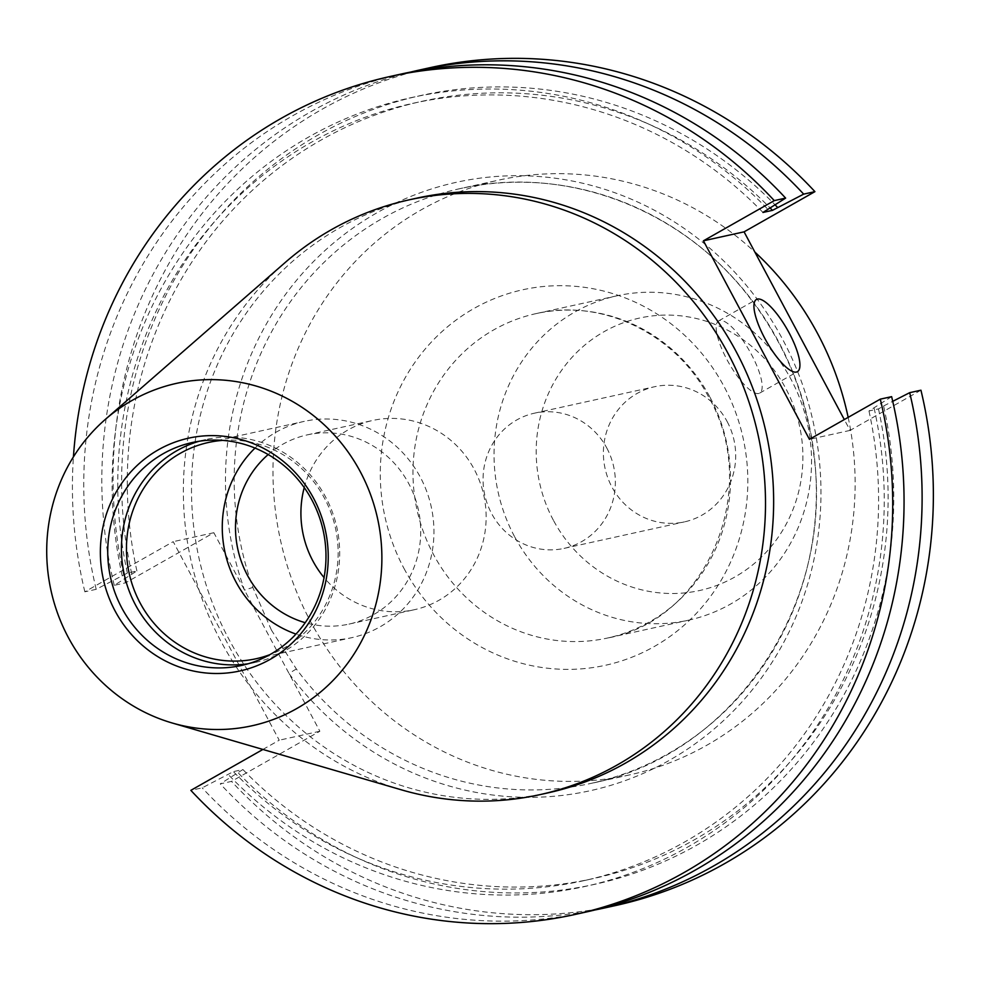 <?xml version="1.0" encoding="UTF-8"?>
<svg xmlns="http://www.w3.org/2000/svg" width="982" height="982" viewBox="0 0 982 982"><rect width="100%" height="100%" fill="white"/><g stroke="black" fill="none" stroke-linecap="round" stroke-linejoin="round"><path stroke-width="0.74" stroke-dasharray="4.91 3.68" d="M719.696 320.488A41.526 11.98 60.4 0 0 718.689 320.868A41.526 11.98 60.4 0 0 727.858 361.29A41.526 11.98 60.4 0 0 758.669 393.487A41.526 11.98 60.4 0 0 759.675 393.107A41.526 11.98 60.4 0 0 750.494 352.685A41.526 11.98 60.4 0 0 719.696 320.488M848.166 417.375A304.506 290.414 77.6 0 1 629.548 774.908A304.506 290.414 77.6 0 1 310.472 621.41A304.506 290.414 77.6 0 1 498.561 180.148A304.506 290.414 77.6 0 1 754.876 252.079M271.376 630.027L252.828 587.396A304.506 290.414 77.6 0 1 459.772 188.691A304.506 290.414 77.6 0 1 778.849 342.19A304.506 290.414 77.6 0 1 590.759 783.452A304.506 290.414 77.6 0 1 296.478 669.147L271.376 630.027M514.482 536.467A166.093 158.409 77.6 0 1 617.077 295.778A166.093 158.409 77.6 0 1 791.111 379.506A166.093 158.409 77.6 0 1 688.517 620.194A166.093 158.409 77.6 0 1 514.482 536.467M553.369 520.215A139.505 133.049 77.6 0 1 604.077 331.683A139.505 133.049 77.6 0 1 785.723 388.381A139.505 133.049 77.6 0 1 735.015 576.913A139.505 133.049 77.6 0 1 553.369 520.215M727.171 421.597A69.206 66.003 77.6 0 1 684.429 521.884A69.206 66.003 77.6 0 1 611.909 486.998A69.206 66.003 77.6 0 1 654.663 386.712A69.206 66.003 77.6 0 1 727.171 421.597M606.839 448.099A69.206 66.003 77.6 0 1 564.085 548.386A69.206 66.003 77.6 0 1 491.577 513.5A69.206 66.003 77.6 0 1 534.318 413.213A69.206 66.003 77.6 0 1 606.839 448.099M304.236 487.575A96.887 92.406 77.6 0 1 372.694 420.468A96.887 92.406 77.6 0 1 474.22 469.31A96.887 92.406 77.6 0 1 414.367 609.712A96.887 92.406 77.6 0 1 324.048 577.563M268.184 454.543A96.887 92.406 77.6 0 1 307.268 434.879A96.887 92.406 77.6 0 1 408.794 483.709A96.887 92.406 77.6 0 1 348.954 624.11A96.887 92.406 77.6 0 1 305.218 622.686M255.013 448.074A110.733 105.602 77.6 0 1 304.297 421.352A110.733 105.602 77.6 0 1 420.321 477.178A110.733 105.602 77.6 0 1 351.924 637.637A110.733 105.602 77.6 0 1 295.975 634.09M222.656 440.378A110.733 105.602 77.6 0 1 324.514 498.279A110.733 105.602 77.6 0 1 269.854 654.663M199.199 441.237A114.157 108.879 77.6 0 1 205.999 439.494A114.157 108.879 77.6 0 1 325.631 497.039A114.157 108.879 77.6 0 1 255.111 662.469A114.157 108.879 77.6 0 1 248.213 663.746M401.331 789.81A304.506 290.414 77.6 0 1 220.852 641.148A304.506 290.414 77.6 0 1 285.185 262.501M548.066 792.855A304.506 290.414 77.6 0 1 228.99 639.368A304.506 290.414 77.6 0 1 417.068 198.094M262.918 749.45L279.219 740.207L173.213 541.659L84.845 591.802L96.187 589.31L127.39 573.083L136.903 570.984L114.243 585.333L125.487 582.854L213.855 532.71L319.874 731.246L231.506 781.39L220.25 783.869L242.91 769.532L233.397 771.619L202.194 787.846L190.852 790.35M125.487 582.854A429.073 409.212 77.6 0 1 430.926 67.488M920.944 390.198L850.093 430.398L844.311 419.572M615.505 905.551A429.073 409.212 77.6 0 1 231.506 781.39M595.202 909.921A429.073 409.212 77.6 0 1 220.25 783.869M114.243 585.333A429.073 409.212 77.6 0 1 410.672 72.067M891.631 396.654L868.972 410.992L878.485 408.905L883.616 405.983A403.872 385.19 77.6 0 1 697.232 844.925A403.872 385.19 77.6 0 1 237.779 772.441M883.616 405.983L892.736 401.331M131.772 573.893A403.872 385.19 77.6 0 1 316.67 135.798A403.872 385.19 77.6 0 1 775.166 204.931M878.485 408.905A397.968 379.543 77.6 0 1 593.288 878.595A397.968 379.543 77.6 0 1 242.91 769.532M136.903 570.984A397.968 379.543 77.6 0 1 422.1 101.293A397.968 379.543 77.6 0 1 770.281 208.11M868.972 410.992A397.968 379.543 77.6 0 1 583.774 880.682A397.968 379.543 77.6 0 1 233.397 771.619M127.39 573.083A397.968 379.543 77.6 0 1 412.587 103.392A397.968 379.543 77.6 0 1 762.965 212.456M874.103 408.082A403.872 385.19 77.6 0 1 687.719 847.024A403.872 385.19 77.6 0 1 228.266 774.54M122.259 575.992A403.872 385.19 77.6 0 1 308.643 137.05A403.872 385.19 77.6 0 1 768.096 209.534M586.193 912.008A429.073 409.212 77.6 0 1 202.194 787.846M96.187 589.31A429.073 409.212 77.6 0 1 401.613 73.945M84.845 591.802A429.073 409.212 77.6 0 1 73.429 456.888M850.093 430.398L809.438 439.347M319.874 731.246L279.219 740.207M213.855 532.71L173.213 541.659M296.478 669.147A6.972 0.896 143.4 0 0 289.187 673.787A311.478 297.067 -102.4 0 0 786.913 636.311A311.478 297.067 -102.4 0 0 541.524 176.723A311.478 297.067 -102.4 0 0 244.543 590.17L252.828 587.396M403.958 568.369A192.251 183.352 -102.4 0 0 654.282 646.512A192.251 183.352 -102.4 0 0 724.151 386.687A192.251 183.352 -102.4 0 0 473.827 308.557A192.251 183.352 -102.4 0 0 403.958 568.369M710.06 397.354A166.093 158.409 77.6 0 1 607.465 638.042A166.093 158.409 77.6 0 1 433.418 554.314A166.093 158.409 77.6 0 1 536.012 313.626A166.093 158.409 77.6 0 1 710.06 397.354M617.077 295.778L536.012 313.626C601.635 298.012 675.825 333.463 708.759 397.317C762.425 489.908 706.365 620.587 607.465 638.042L688.517 620.194M718.689 320.868L756.447 299.449M629.548 774.908L590.759 783.452C731.799 755.759 834.369 605.378 813.931 455.697C806.541 395.022 784.029 340.975 746.406 293.532C678.145 206.821 563.042 164.792 459.772 188.691L498.561 180.148M564.085 548.386L684.429 521.884M348.954 624.11L414.367 609.712M256.118 658.738L351.924 637.637M241.412 665.489L255.111 662.469M583.774 880.682L593.288 878.595M412.587 103.392L422.1 101.293M192.3 442.514L205.999 439.494M208.491 442.465L304.297 421.352M307.268 434.879L372.694 420.468M534.318 413.213L654.663 386.712M759.675 393.107L797.421 371.675"/><path stroke-width="1.47" d="M757.441 299.068A41.526 11.98 60.4 0 0 756.447 299.449A41.526 11.98 60.4 0 0 765.616 339.87A41.526 11.98 60.4 0 0 796.427 372.068A41.526 11.98 60.4 0 0 797.421 371.675A41.526 11.98 60.4 0 0 788.251 331.265A41.526 11.98 60.4 0 0 757.441 299.068M754.876 252.079A304.506 290.414 77.6 0 1 817.638 333.647A304.506 290.414 77.6 0 1 848.166 417.375M324.048 577.563A96.887 92.406 77.6 0 1 312.841 560.869A96.887 92.406 77.6 0 1 304.236 487.575M305.218 622.686A96.887 92.406 77.6 0 1 247.427 575.28A96.887 92.406 77.6 0 1 268.184 454.543M295.975 634.09A110.733 105.602 77.6 0 1 235.901 581.823A110.733 105.602 77.6 0 1 255.013 448.074M269.854 654.663A110.733 105.602 77.6 0 1 256.118 658.738A110.733 105.602 77.6 0 1 140.095 602.923A110.733 105.602 77.6 0 1 208.491 442.465A110.733 105.602 77.6 0 1 222.656 440.378M248.213 663.746A114.157 108.879 77.6 0 1 135.491 604.924A114.157 108.879 77.6 0 1 199.199 441.237M311.932 500.059A114.157 108.879 77.6 0 1 241.412 665.489A114.157 108.879 77.6 0 1 121.793 607.944A114.157 108.879 77.6 0 1 192.3 442.514A114.157 108.879 77.6 0 1 311.932 500.059M313.565 498.242A119.19 113.679 77.6 0 1 270.234 659.327A119.19 113.679 77.6 0 1 115.041 610.878A119.19 113.679 77.6 0 1 158.36 449.793A119.19 113.679 77.6 0 1 313.565 498.242M68.298 637.404A175.324 167.21 77.6 0 1 105.332 419.4A175.324 167.21 77.6 0 1 360.296 471.716A175.324 167.21 77.6 0 1 347.125 663.979A175.324 167.21 77.6 0 1 172.206 722.998A175.324 167.21 77.6 0 1 68.298 637.404M105.332 419.4L285.185 262.501A304.506 290.414 77.6 0 1 408.942 199.886A304.506 290.414 77.6 0 1 728.018 353.385A304.506 290.414 77.6 0 1 539.94 794.647A304.506 290.414 77.6 0 1 401.331 789.81L172.206 722.998M408.942 199.886L417.068 198.094A304.506 290.414 77.6 0 1 736.156 351.593A304.506 290.414 77.6 0 1 548.066 792.855L539.94 794.647M410.672 72.067A429.073 409.212 77.6 0 1 419.67 69.968L430.926 67.488A429.073 409.212 77.6 0 1 814.925 191.65L803.681 194.129L772.466 210.357L762.965 212.456L785.625 198.106L774.282 200.61L703.431 240.811L809.438 439.347L880.289 399.146A429.073 409.212 77.6 0 1 574.863 914.512A429.073 409.212 77.6 0 1 190.852 790.35L262.918 749.45M844.311 419.572L744.074 231.85L814.925 191.65M892.736 401.331L909.688 392.677L920.944 390.198A429.073 409.212 77.6 0 1 615.505 905.551L604.261 908.031A429.073 409.212 77.6 0 1 595.202 909.921M909.688 392.677A429.073 409.212 77.6 0 1 604.261 908.031M419.67 69.968A429.073 409.212 77.6 0 1 803.681 194.129M775.166 204.931A403.872 385.19 77.6 0 1 777.609 207.448M770.281 208.11A397.968 379.543 77.6 0 1 772.466 210.357M880.289 399.146L891.631 396.654A429.073 409.212 77.6 0 1 586.193 912.008L574.863 914.512M73.429 456.888A429.073 409.212 77.6 0 1 390.284 76.449L401.613 73.945A429.073 409.212 77.6 0 1 785.625 198.106M390.284 76.449A429.073 409.212 77.6 0 1 774.282 200.61M744.074 231.85L703.431 240.811"/></g></svg>
